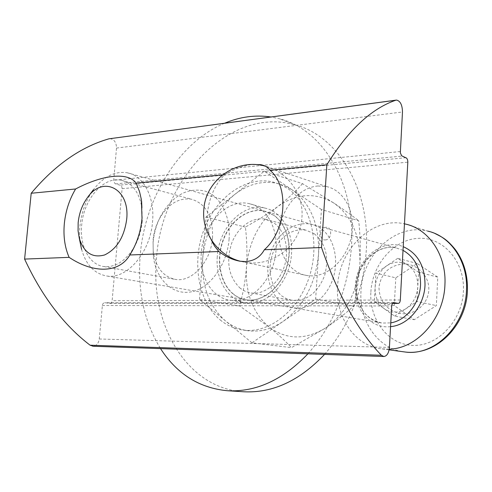 <?xml version="1.0" encoding="UTF-8"?>
<svg xmlns="http://www.w3.org/2000/svg" width="492" height="492" viewBox="0 0 492 492"><rect width="100%" height="100%" fill="white"/><g stroke="black" fill="none" stroke-linecap="round" stroke-linejoin="round"><path stroke-width="0.37" stroke-dasharray="2.46 1.84" d="M212.556 237.519C211.154 261.43 192.151 282.439 175.515 279.425C163.135 276.805 155.7 267.414 153.209 251.246L153.043 240.477C153.756 232.55 155.958 225.176 159.66 218.35C168.123 204.039 178.627 197.643 191.179 199.149C205.84 203.442 212.962 216.234 212.556 237.519M142.262 221.074C141.382 230.545 138.676 239.26 134.15 247.212C125.528 261.086 115.454 267.537 103.947 266.559C89.292 264.874 79.495 245.902 81.697 225.047C83.615 199.475 103.406 176.29 121.014 180.189C132.151 182.858 139.125 192.021 141.924 207.692L142.262 221.074M229.106 238.921C227.273 264.628 209.912 288.404 191.167 291.848C172.409 295.526 155.982 279.302 153.307 256.178L153.092 242.574C153.99 232.581 156.776 223.27 161.45 214.653C173.295 195.103 187.796 187.243 204.961 191.074C220.348 195.976 230.859 216.123 229.106 238.921M317.875 185.982L326.528 186.56C343.822 190.189 355.562 211.621 351.817 234.34C348.262 257.076 330.003 275.735 312.002 275.883L307.057 275.563C288.847 272.82 276.762 251.781 279.622 229.512C282.285 207.23 299.314 187.464 317.875 185.982M325.243 239.918C331.879 239.93 332.715 226.634 326.048 227.304C319.462 227.347 318.607 240.502 325.243 239.918M222.556 174.851L224.752 174.635C208.657 190.306 202.446 219.733 211.099 239.536M109.864 138.658C114.169 139.236 116.383 142.379 116.506 148.074L113.634 181.314L115.103 183.688L120.866 185.466L121.801 186.689L122.139 188.344L112.133 300.68L111.684 302.186L110.491 303.3L104.439 302.746L103.277 303.306L102.484 304.56L99.255 338.982C98.585 343.342 96.561 345.759 93.179 346.233M224.752 174.635C234.444 168.91 243.712 165.503 252.562 164.426M79.913 226.271C81.352 212.403 85.872 200.201 93.468 189.666C103.529 176.616 114.753 170.976 127.151 172.753C143.301 175.435 154.906 196.849 152.557 221.572C150.49 252.359 126.924 279.579 106.764 275.994C94.415 273.755 86.026 264.905 81.61 249.438C79.729 242.199 79.163 234.475 79.913 226.271M417.228 263.509L397.733 258.331L418.544 272.248L417.776 286.867C416.97 296.467 412.948 303.792 405.709 308.853C398.243 313.287 391.122 313.263 384.338 308.779C377.905 303.773 374.83 296.621 375.113 287.334L375.937 273.122L395.796 277.839L417.228 263.509L437.769 277.125L436.342 305.606L414.27 319.702L394.264 305.55L395.796 277.839M389.233 349.136L382.112 348.896C354.892 346.227 335.218 317.045 337.623 286.196C339.08 248.989 372.518 216.425 404.467 223.835M397.733 258.331L375.937 273.122M394.264 305.55L374.295 301.596L375.113 287.334C375.906 278.048 379.793 270.864 386.767 265.772C394.006 261.184 401.103 261.006 408.053 265.237C414.725 270.077 417.966 277.291 417.776 286.867L417.007 301.534L436.342 305.606M374.295 301.596L394.547 316.079L414.27 319.702M394.547 316.079L417.007 301.534M418.544 272.248L437.769 277.125M324.529 354.412C349.504 325.778 363.44 290.957 366.331 249.954C370.15 188.055 337.254 135.331 294.837 124.827C229.5 105.971 160.927 179.469 156.425 259.407C150.201 324.954 187.267 388.637 243.509 391.761M307.912 353.822C333.853 324.48 348.379 288.54 351.491 246.012C355.501 182.895 322.408 129.328 279.708 118.843L270.975 116.973M224.647 123.209C178.854 142.194 144.414 198.614 140.134 256.197C137.514 291.258 144.316 322.063 160.54 348.619M201.277 253.251C199.254 276.633 212.009 298.158 230.268 300.231C251.197 303.878 274.757 278.546 276.03 249.647C277.752 226.701 265.477 206.566 248.952 203.59C226.88 198.424 202.796 224.315 201.277 253.251M217.273 256.67C215.324 279.653 228.073 300.833 246.221 302.9C267.021 306.522 290.335 281.695 291.528 253.325C293.171 230.791 280.944 210.982 264.512 207.999C242.581 202.845 218.694 228.227 217.273 256.67M233.608 294.21C220.342 283.656 215.957 260.274 223.122 240.619C230.176 220.92 247.876 207.698 263.946 210.982L273.995 215.348C287.488 224.666 293.189 247.759 286.547 268.078C280.016 288.447 262.476 302.156 246.799 299.929C241.953 299.253 237.556 297.346 233.608 294.21M273.755 215.281L263.706 210.914C247.636 207.63 229.93 220.853 222.87 240.557C215.705 260.219 220.09 283.607 233.356 294.167C237.31 297.303 241.707 299.21 246.553 299.886C262.224 302.119 279.776 288.398 286.307 268.029C292.949 247.697 287.248 224.604 273.755 215.281M240.342 288.361C228.885 277.383 225.92 262.568 231.449 243.915C237.273 227.519 251.99 216.529 265.329 219.186L273.909 222.913C285.126 230.742 289.782 249.936 284.228 266.756C278.767 283.613 264.167 294.948 251.105 293.017L245.453 291.43L240.342 288.361M281.633 302.611C266.984 291.393 263.46 265.139 273.558 245.766C283.441 226.246 305.175 217.648 320.507 228.263C335.993 238.565 340.55 266.35 329.597 286.615C318.871 307.051 296.116 314.117 281.633 302.611M314.234 233.737L305.796 230.121L300.169 229.727L294.493 230.754L288.995 233.134L283.89 236.763L279.364 241.498L275.594 247.138L272.709 253.478L270.828 260.262L270.016 267.236L270.305 274.136L271.689 280.704L274.118 286.676L277.519 291.824L281.756 295.938L286.793 298.89L292.346 300.434C306.903 301.116 317.66 292.838 324.628 275.594C329.345 257.427 325.876 243.478 314.234 233.737M220.176 319.911C227.193 325.71 235.114 329.136 243.94 330.181C269.899 333.342 299.093 310.12 309.646 275.784C320.378 241.517 310.108 203.264 287.512 188.418L280.237 184.426L272.507 181.892C245.44 175.798 215.803 197.649 203.78 230.139C191.591 262.556 198.208 301.627 220.176 319.911M321.436 209.5L292.193 189.894C310.649 203.331 319.437 224.715 318.552 254.038L315.643 299.056L283.195 321.356C271.947 328.902 260.489 332.063 248.835 330.845C240.028 329.8 232.119 326.393 225.108 320.618L199.475 299.425L239.586 305.944L268.933 326.903C277.691 333.988 285.212 340.901 291.485 347.647L325.827 327.856C336.27 320.827 345.519 313.588 353.576 306.141C356.829 292.537 358.939 278.534 359.898 264.142C360.661 249.659 360.261 235.201 358.711 220.748L321.436 209.5L318.552 254.038C315.679 283.564 303.896 305.999 283.195 321.356L251.965 342.826L291.485 347.647M315.643 299.056L353.576 306.141M199.475 299.425L205.957 217.064L234.616 194.543C248.134 184.119 262.334 180.398 277.217 183.387L284.93 185.915L292.193 189.894L264.321 171.198L302.506 183.67L333.73 202.975C343.225 209.26 351.552 215.188 358.711 220.748M302.506 183.67C295.305 191.788 286.916 199.524 277.347 206.886L262.015 217.427L245.403 227.113C246.984 240.477 247.347 253.829 246.486 267.168C245.397 280.502 243.103 293.423 239.586 305.944M205.957 217.064L245.403 227.113M251.965 342.826L225.108 320.618C208.62 305.686 201.167 284.825 202.735 258.036C205.428 231.308 216.056 210.139 234.616 194.543L264.321 171.198M333.73 202.975C315.028 191.997 296.233 193.301 277.347 206.886C259.229 221.603 248.94 241.695 246.486 267.168C245.151 292.703 252.636 312.617 268.933 326.903C286.301 339.935 305.268 340.255 325.827 327.856C345.944 313.379 357.297 292.137 359.898 264.142C360.581 236.314 351.854 215.927 333.73 202.975M102.281 305.514L391.712 305.975M99.255 338.982L389.406 347.444M116.506 148.074L402.481 111.979M400.285 151.53L113.59 180.281M115.602 183.897L402.081 156.056M406.06 157.692L120.14 185.103M122.127 188.682L407.831 162.163M400.316 300.003L112.133 300.68M393.538 302.555L104.901 302.752M109.55 303.416L392.462 303.386M405.586 224.088L427.665 231.086C395.986 222.815 362.278 254.487 360.993 291.079C358.834 320.249 377.223 348.029 403.096 351.737M370.888 291.861C372.352 264.204 393.975 239.309 418.557 238.325C443.151 236.904 464.965 261.43 463.415 291.135C462.234 320.833 437.757 346.448 412.917 345.384C388.04 344.763 369.086 319.511 370.888 291.861M390.562 326.639C370.439 329.16 353.465 308.773 355.322 285.987C356.171 259.561 381.872 237.741 403.225 246.677M403.022 250.348L396.324 247.974C377.321 243.448 356.964 262.986 356.128 285.581C354.757 303.982 366.349 321.165 382.192 323.066L390.771 322.875M103.947 266.559L175.515 279.425M153.209 251.246L153.307 256.178M326.528 186.56L260.772 164.666M396.048 100.14L396.558 100.073M393.797 302.537L104.685 302.734M109.759 303.435L392.45 303.404M307.057 275.563L240.084 261.221M159.66 218.35L161.45 214.653M121.014 180.189L191.179 199.149M240.508 261.289L244.395 262.144C272.058 267.771 300.52 245.582 301.928 217.618C303.995 194.666 287.802 171.806 265.293 166.179M87.385 197.698L87.914 197.003M427.665 231.086L434.823 233.436M127.151 172.753L396.324 247.974C378.526 243.454 357.543 262.537 356.669 285.815C356.269 294.271 357.948 301.86 361.712 308.576C365.882 316.141 372.708 320.975 382.192 323.066L106.764 275.994M382.112 348.896L389.111 349.843M294.837 124.827L279.708 118.843M246.221 302.9L230.268 300.231M264.512 207.999L248.952 203.59M243.94 330.181L248.835 330.845M265.329 219.186L305.796 230.121M251.105 293.017L292.346 300.434M272.507 181.892L277.217 183.387M403.612 313.767C417.111 314.044 428.999 302.248 428.821 288.773C428.846 275.305 416.841 263.595 403.378 263.927C389.381 265.446 381.245 273.146 378.969 287.027C379.277 301.11 386.263 309.917 399.941 313.447L403.612 313.767"/><path stroke-width="0.74" d="M136.13 183.159L139.488 191.499L141.364 199.512L142.016 218.307C140.866 230.637 137.354 241.978 131.469 252.31L129.845 254.985C119.181 273.398 93.412 273.626 69.126 257.353C64.796 247.464 63.197 236.203 64.335 223.571C65.627 210.939 69.384 199.414 75.614 188.983C102.379 174.808 128.074 171.665 136.13 183.159L222.556 174.851M252.562 164.426L260.772 164.666C264.96 165.521 268.048 167.397 270.016 170.281L326.848 164.814C348.207 130.226 371.177 108.701 395.759 100.227L396.558 100.073C400.34 101.001 402.315 104.968 402.481 111.979L400.328 152.797L401.644 155.78L406.699 158.166L407.524 159.703L407.837 161.745L400.316 300.003C400.101 302.125 399.418 303.257 398.262 303.404L393.538 302.555M129.845 254.985L218.848 251.51C225.748 256.719 232.827 259.954 240.084 261.221L245.416 261.572C254.013 261.037 260.323 257.095 264.352 249.739C286.485 230.385 289.407 186.339 270.016 170.281M93.179 346.233L90.091 345.199C63.831 325.163 41.998 296.461 24.6 259.087L69.126 257.353M393.987 302.555L393.797 302.537C392.628 302.685 391.933 303.828 391.712 305.975L389.406 347.444C388.815 353.096 386.952 356.116 383.815 356.503L381.374 355.255C357.819 330.729 337.869 294.813 321.522 247.507L326.848 164.814M211.099 239.536L214.506 246.025L218.848 251.51M24.6 259.087L31.199 193.258L75.614 188.983M264.352 249.739L321.522 247.507M31.199 193.258C54.95 165.017 80.866 146.868 108.947 138.818L396.048 100.14M126.684 219.346C130.189 188.559 102.803 174.826 87.385 197.698C82.225 204.857 79.15 213.171 78.16 222.636L78.062 230.766L79.304 238.386C83.978 252.771 92.416 258.294 104.624 254.954C116.813 249.05 124.162 237.181 126.684 219.346M404.467 223.835L405.586 224.088C428.901 229.051 446.705 255.44 444.916 284.917C443.864 318.582 416.958 348.73 389.233 349.136M270.975 116.973C255.342 114.716 239.899 116.788 224.647 123.209M160.54 348.619C176.911 373.963 199.162 387.997 227.286 390.722C255.951 392.265 282.826 379.972 307.912 353.822M227.286 390.722L243.509 391.761C272.494 393.305 299.499 380.851 324.529 354.412M90.091 345.199L381.374 355.255M108.947 138.818L395.759 100.227M392.462 303.386L398.077 303.386M403.096 351.737L405.014 351.995C434.184 356.411 465.586 325.925 466.484 290.188C468.144 261.652 450.598 236.012 427.665 231.086M403.225 246.677C417.757 253.269 425.02 266.098 425.008 285.151C424.27 306.147 408.096 325.292 390.562 326.639M390.771 322.875C406.238 320.458 419.836 303.3 420.537 284.794C420.697 268.62 414.861 257.138 403.022 250.348M134.15 247.212L131.469 252.31M92.84 346.233L383.815 356.503M392.45 303.404L398.262 303.404M141.924 207.692L141.579 200.914M265.293 166.179C237.144 157.858 205.539 179.887 203.842 209.377C201.523 232.593 217.944 255.717 240.508 261.289M87.914 197.003L93.468 189.666M434.823 233.436C442.702 237.402 446.798 239.155 455.389 249.647C463.858 261.289 467.861 274.93 467.4 290.569M389.111 349.843L405.014 351.995C436.613 356.073 466.594 324.966 467.394 290.674M79.304 238.386L81.61 249.438"/></g></svg>
